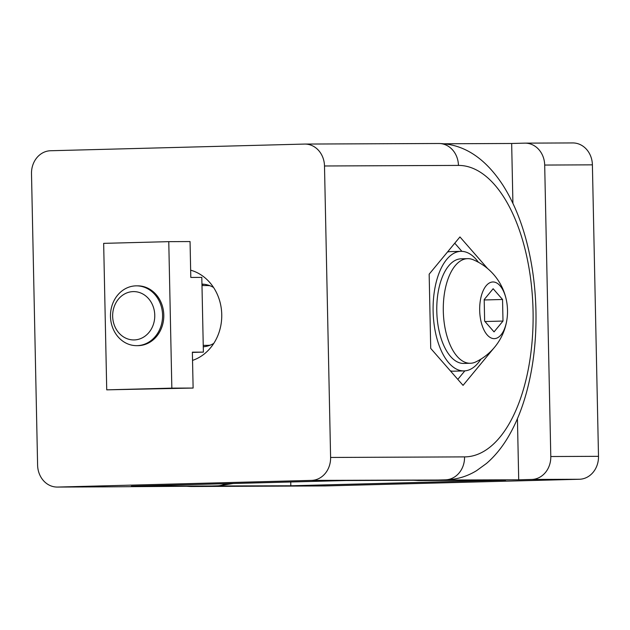 <?xml version="1.0" encoding="UTF-8"?>
<svg xmlns="http://www.w3.org/2000/svg" width="630" height="630" viewBox="0 0 630 630"><rect width="100%" height="100%" fill="white"/><g stroke="black" fill="none" stroke-linecap="round" stroke-linejoin="round"><path stroke-width="0.94" d="M225.43 483.706A22.428 19.538 89.8 0 1 217.602 485.809A168.202 82.554 88.5 0 0 218.492 485.793L205.475 486.139A168.202 82.554 -91.5 0 1 204.577 486.147L191.559 486.494A22.428 19.538 -90.2 0 1 191.181 486.502L325.127 485.935A22.428 19.538 -90.2 0 0 325.505 485.927L191.559 486.494A168.202 82.554 -91.5 0 1 186.732 486.226M57.236 487.061L104.942 486.864A22.428 19.538 -90.2 0 0 105.312 486.856L57.606 487.061A22.428 19.538 89.8 0 1 57.236 487.061A22.428 19.538 89.8 0 1 37.603 465.153L31.5 173.675A22.428 19.538 89.8 0 1 50.565 150.743L304.495 144.073A22.428 19.538 89.8 0 1 304.873 144.065A22.428 19.538 89.8 0 1 324.497 165.981L458.443 165.414A145.774 71.552 -91.5 0 1 533.059 310.85A145.774 71.552 -91.5 0 1 464.554 456.892A22.428 19.538 89.8 0 1 445.489 479.824A168.202 82.554 88.5 0 0 446.379 479.808L433.361 480.154A168.202 82.554 -91.5 0 1 432.463 480.17L346.224 480.533L131.363 486.171L290.816 485.785L505.685 480.147A22.428 19.538 89.8 0 1 505.307 480.154L419.068 480.517A22.428 19.538 -90.2 0 0 419.446 480.509A168.202 82.554 -91.5 0 1 414.619 480.241M544.69 165.052L592.397 164.847A22.428 19.538 -90.2 0 0 572.764 142.939L525.058 143.136A22.428 19.538 89.8 0 1 544.69 165.052L550.793 456.529A22.428 19.538 89.8 0 1 531.728 479.462L518.71 479.8L517.427 418.682M512.914 203.348L511.662 143.482L524.688 143.144A22.428 19.538 89.8 0 1 525.058 143.136M531.728 479.462L579.435 479.257A22.428 19.538 -90.2 0 0 598.5 456.325L550.793 456.529M506.764 302.203A56.07 56.07 0 0 0 473.209 259.741A52.329 25.68 88.5 0 0 467.61 258.647A52.329 25.68 88.5 0 0 443.315 311.63A52.329 25.68 88.5 0 0 470.358 363.266A52.329 25.68 88.5 0 0 475.894 361.88A56.07 56.07 0 0 0 507.166 317.717A28.334 13.907 88.5 0 0 506.764 302.203A28.334 13.907 88.5 0 0 491.006 282.279A28.334 13.907 88.5 0 0 479.682 310.37A28.334 13.907 88.5 0 0 492.329 338.397A28.334 13.907 88.5 0 0 507.166 317.717M464.554 456.892L330.6 457.459A22.428 19.538 89.8 0 1 311.543 480.391L518.71 479.8M204.577 486.147L105.312 486.856M190.654 270.175A46.722 40.706 89.8 0 1 221.744 314.496A46.722 40.706 89.8 0 1 192.544 360.399M493.833 348.122L463.05 385.371L430.715 348.398L429.164 274.176L459.947 236.935L487.588 268.545M457.813 379.378L464.845 370.865M461.892 251.354L454.765 243.204M57.606 487.061L311.543 480.391M330.6 457.459L324.497 165.981M470.358 363.266L463.853 363.439A52.329 25.68 -91.5 0 1 436.803 311.803A52.329 25.68 -91.5 0 1 461.105 258.812L467.61 258.647M484.643 321.135L494.046 331.884L502.992 321.056L502.543 299.486L493.14 288.737L484.194 299.565L484.643 321.135M502.543 299.486L484.202 299.967M502.992 321.056L484.99 321.528M450.411 370.912A59.803 29.35 88.5 0 0 453.631 371.188L464.042 370.912A59.803 29.35 88.5 0 0 480.958 359.092M478.414 262.261A59.803 29.35 88.5 0 0 460.908 251.346L450.489 251.614A59.803 29.35 88.5 0 0 447.481 252.008M460.908 251.346A59.803 29.35 88.5 0 0 433.117 311.252A59.803 29.35 88.5 0 0 464.042 370.912M136.403 285.847L137.623 285.847A29.901 26.05 89.8 0 1 163.8 315.638A29.901 26.05 89.8 0 1 137.876 345.649L136.655 345.657A29.901 26.05 -90.2 0 0 137.151 345.649A29.901 26.05 -90.2 0 0 162.571 315.354A29.901 26.05 -90.2 0 0 136.403 285.847A29.901 26.05 -90.2 0 0 135.899 285.855A29.901 26.05 -90.2 0 0 110.478 316.15A29.901 26.05 -90.2 0 0 136.655 345.657M201.986 285.571L206.979 285.555A29.901 26.05 89.8 0 1 209.971 285.736M210.223 345.145A29.901 26.05 89.8 0 1 207.231 345.358L203.238 345.374M204.041 284.248A31.398 27.358 -90.2 0 0 201.962 284.61M203.262 346.539A31.398 27.358 -90.2 0 0 204.301 346.681M134.214 339.932A24.168 21.058 -90.2 0 0 151.688 303.203A24.168 21.058 -90.2 0 0 115.227 304.164A24.168 21.058 -90.2 0 0 134.214 339.932M213.539 287.453A31.398 27.358 -90.2 0 0 201.954 284.091M203.269 346.791A31.398 27.358 -90.2 0 0 213.775 343.405M192.378 352.414L203.38 352.123L192.37 352.17L193.119 388.048L106.73 389.844L103.659 243.361L168.769 241.652L171.84 388.135L106.73 389.844M168.769 241.652L190.055 241.558L190.803 277.436L201.813 277.389L203.38 352.123M171.84 388.135L193.119 388.048M290.816 485.785L290.737 481.989M579.435 479.257L325.505 485.927M444.607 143.766L511.662 143.482M592.397 164.847L598.5 456.325M505.685 480.147L432.463 480.17M458.443 165.414A22.428 19.538 -90.2 0 0 438.819 143.498C463.79 144.018 485.202 157.98 503.055 185.401C514.261 203.167 522.711 224.343 528.389 248.929C532.956 268.758 535.476 289.375 535.949 310.763C536.524 340.224 533.271 367.81 526.2 393.522C521.861 409.098 516.198 423.013 509.197 435.259C502.795 446.489 495.243 455.876 486.525 463.428L476.627 470.626C467.255 476.367 457.175 479.43 446.379 479.808M191.181 486.502L185.393 486.234M413.28 480.249L419.068 480.517M304.873 144.065L438.819 143.498M233.202 483.501L218.492 485.793"/></g></svg>
